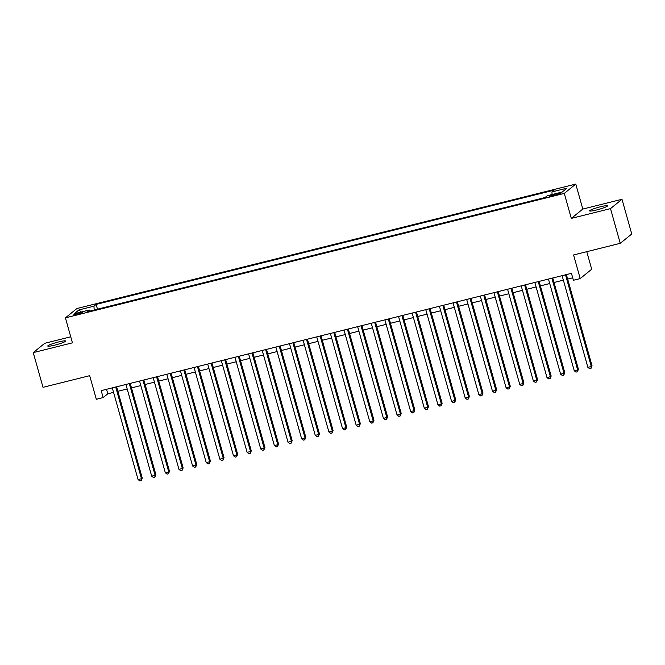 <?xml version="1.0" encoding="UTF-8"?>
<svg xmlns="http://www.w3.org/2000/svg" width="665" height="665" viewBox="0 0 665 665"><rect width="100%" height="100%" fill="white"/><g stroke="black" fill="none" stroke-linecap="round" stroke-linejoin="round"><path stroke-width="1" d="M54.73 345.143A9.293 1.047 -15.7 0 0 65.66 341.02A9.293 1.047 -15.7 0 0 58.703 341.918A9.293 1.047 -15.7 0 0 47.772 346.049A9.293 1.047 -15.7 0 0 54.73 345.143M596.538 209.982A9.293 1.047 -15.7 0 0 607.469 205.859A9.293 1.047 -15.7 0 0 600.512 206.757A9.293 1.047 -15.7 0 0 589.589 210.888A9.293 1.047 -15.7 0 0 596.538 209.982M77.09 314.503A4.647 0.524 -15.7 0 0 82.56 312.434A4.647 0.524 -15.7 0 0 79.085 312.891A4.647 0.524 -15.7 0 0 73.616 314.952A4.647 0.524 -15.7 0 0 77.09 314.503M70.739 336.806L44.746 343.29L33.25 352.616L43.009 387.329L89.692 375.683L96.325 399.283L103.142 397.579L107.797 393.796L113.557 392.367M575.782 184.072L76.907 308.527L65.411 317.853L564.286 193.399L575.782 184.072L582.806 209.059L571.31 218.394L610.503 208.619L621.991 199.284L582.806 209.059M621.991 199.284L631.75 233.997L620.254 243.324L573.571 254.969L580.204 278.569L591.7 269.242L586.763 251.678M610.503 208.619L620.254 243.324M580.204 278.569L573.388 280.273L571.443 273.332L101.188 390.638L103.142 397.579M557.619 193.532L554.618 194.28A4.497 0.507 -15.7 0 0 549.323 196.275A4.497 0.507 -15.7 0 0 552.69 195.843L555.691 195.094A4.497 0.507 -15.7 0 0 560.986 193.091A4.497 0.507 -15.7 0 0 557.619 193.532L557.885 194.479M89.9 311.062L89.243 310.006L87.073 311.769L545.051 197.522L547.229 195.751L562.224 192.01L566.946 188.178L551.95 191.919L554.128 190.157L96.142 304.404L93.965 306.174L94.156 309.998M89.243 310.006L74.247 313.747L78.969 309.915L93.965 306.174M571.31 218.394L564.286 193.399M33.25 352.616L72.435 342.841L65.411 317.853M117.855 391.294L127.19 388.967M131.487 387.894L140.814 385.567M145.111 384.495L154.446 382.167M158.744 381.095L168.079 378.759M172.376 377.687L181.711 375.359M186.009 374.287L195.335 371.959M199.641 370.887L208.968 368.56M213.266 367.487L222.6 365.16M226.898 364.088L236.233 361.76M240.531 360.688L249.857 358.36M254.163 357.288L263.49 354.96M267.787 353.888L277.122 351.561M281.42 350.488L290.755 348.161M295.052 347.088L304.379 344.761M308.685 343.689L318.011 341.361M322.309 340.289L331.644 337.961M335.941 336.889L345.276 334.562M349.574 333.489L358.901 331.162M363.206 330.089L372.533 327.762M376.831 326.69L386.166 324.362M390.463 323.29L399.798 320.954M404.096 319.882L413.422 317.554M417.728 316.482L427.055 314.154M431.352 313.082L440.687 310.755M444.985 309.682L454.32 307.355M458.617 306.282L467.944 303.955M472.25 302.883L481.576 300.555M485.874 299.483L495.209 297.155M499.506 296.083L508.841 293.755M513.139 292.683L522.474 290.356M526.771 289.283L536.098 286.956M540.396 285.884L549.731 283.556M554.028 282.484L563.363 280.156M567.661 279.084L572.706 277.82M106.533 389.308L107.797 393.796M552.075 194.546L551.95 191.919M97.481 309.175L96.142 304.404M78.969 309.915L81.28 311.993M565.508 274.811L591.276 366.506L587.877 367.354L562.1 275.659M566.397 274.587L592.058 365.875L591.276 366.506L591.002 368.377L589.639 368.718L587.877 367.354M592.058 365.875L591.002 368.377M551.875 278.211L577.652 369.906L574.244 370.754L548.467 279.059M552.765 277.987L578.425 369.275L577.652 369.906L577.37 371.777L576.006 372.117L574.244 370.754M578.425 369.275L577.37 371.777M538.243 281.611L564.02 373.306L560.612 374.154L534.835 282.459M539.132 281.386L564.793 372.674L564.02 373.306L563.737 375.176L562.374 375.517L560.612 374.154M564.793 372.674L563.737 375.176M524.61 285.011L550.387 376.706L546.979 377.562L521.21 285.859M525.508 284.786L551.169 376.074L550.387 376.706L550.105 378.576L548.741 378.917L546.979 377.562M551.169 376.074L550.105 378.576M510.986 288.411L536.755 380.106L533.355 380.962L507.578 289.258M511.875 288.186L537.536 379.474L536.755 380.106L536.48 381.976L535.117 382.317L533.355 380.962M537.536 379.474L536.48 381.976M497.354 291.81L523.131 383.506L519.722 384.362L493.945 292.658M498.243 291.586L523.904 382.882L523.131 383.506L522.848 385.376L521.485 385.717L519.722 384.362M523.904 382.882L522.848 385.376M483.721 295.21L509.498 386.905L506.09 387.762L480.313 296.058M484.61 294.986L510.271 386.282L509.498 386.905L509.215 388.776L507.852 389.116L506.09 387.762M510.271 386.282L509.215 388.776M470.089 298.61L495.866 390.313L492.457 391.161L466.689 299.466M470.986 298.394L496.647 389.682L495.866 390.313L495.583 392.184L494.22 392.516L492.457 391.161M496.647 389.682L495.583 392.184M456.464 302.01L482.233 393.713L478.825 394.561L453.056 302.866M457.354 301.794L483.014 393.082L482.233 393.713L481.959 395.584L480.596 395.924L478.825 394.561M483.014 393.082L481.959 395.584M442.832 305.41L468.609 397.113L465.201 397.961L439.424 306.266M443.721 305.193L469.382 396.481L468.609 397.113L468.326 398.983L466.963 399.324L465.201 397.961M469.382 396.481L468.326 398.983M429.199 308.809L454.976 400.513L451.568 401.361L425.791 309.666M430.089 308.593L455.749 399.881L454.976 400.513L454.694 402.383L453.331 402.724L451.568 401.361M455.749 399.881L454.694 402.383M415.567 312.218L441.344 403.913L437.936 404.761L412.159 313.065M416.465 311.993L442.125 403.281L441.344 403.913L441.061 405.783L439.698 406.124L437.936 404.761M442.125 403.281L441.061 405.783M401.943 315.617L427.711 407.312L424.303 408.16L398.535 316.465M402.832 315.393L428.493 406.681L427.711 407.312L427.429 409.183L426.074 409.524L424.303 408.16M428.493 406.681L427.429 409.183M388.31 319.017L414.087 410.712L410.679 411.56L384.902 319.865M389.2 318.793L414.86 410.081L414.087 410.712L413.805 412.583L412.441 412.923L410.679 411.56M414.86 410.081L413.805 412.583M374.678 322.417L400.455 414.112L397.047 414.96L371.269 323.265M375.567 322.193L401.228 413.48L400.455 414.112L400.172 415.982L398.809 416.323L397.047 414.96M401.228 413.48L400.172 415.982M361.045 325.817L386.822 417.512L383.414 418.36L357.637 326.665M361.943 325.592L387.604 416.88L386.822 417.512L386.54 419.382L385.176 419.723L383.414 418.36M387.604 416.88L386.54 419.382M347.421 329.217L373.19 420.912L369.782 421.76L344.013 330.064M348.31 328.992L373.971 420.28L373.19 420.912L372.907 422.782L371.544 423.123L369.782 421.76M373.971 420.28L372.907 422.782M333.788 332.616L359.566 424.312L356.157 425.159L330.38 333.464M334.678 332.392L360.339 423.68L359.566 424.312L359.283 426.182L357.92 426.523L356.157 425.159M360.339 423.68L359.283 426.182M320.156 336.016L345.933 427.711L342.525 428.559L316.748 336.864M321.045 335.792L346.706 427.08L345.933 427.711L345.65 429.582L344.287 429.923L342.525 428.559M346.706 427.08L345.65 429.582M306.523 339.416L332.3 431.111L328.892 431.959L303.115 340.264M307.421 339.192L333.082 430.479L332.3 431.111L332.018 432.982L330.655 433.322L328.892 431.959M333.082 430.479L332.018 432.982M292.899 342.816L318.668 434.511L315.26 435.367L289.491 343.664M293.789 342.591L319.449 433.879L318.668 434.511L318.385 436.381L317.022 436.722L315.26 435.367M319.449 433.879L318.385 436.381M279.267 346.216L305.044 437.911L301.636 438.767L275.859 347.063M280.156 345.991L305.817 437.279L305.044 437.911L304.761 439.781L303.398 440.122L301.636 438.767M305.817 437.279L304.761 439.781M265.634 349.615L291.411 441.311L288.003 442.167L262.226 350.463M266.524 349.391L292.184 440.687L291.411 441.311L291.129 443.181L289.765 443.522L288.003 442.167M292.184 440.687L291.129 443.181M252.002 353.015L277.779 444.71L274.371 445.567L248.594 353.863M252.9 352.791L278.56 444.087L277.779 444.71L277.496 446.581L276.133 446.922L274.371 445.567M278.56 444.087L277.496 446.581M238.378 356.415L264.146 448.11L260.738 448.966L234.969 357.271M239.267 356.199L264.928 447.487L264.146 448.11L263.864 449.989L262.5 450.321L260.738 448.966M264.928 447.487L263.864 449.989M224.745 359.815L250.522 451.518L247.114 452.366L221.337 360.671M225.635 359.599L251.295 450.887L250.522 451.518L250.24 453.389L248.876 453.73L247.114 452.366M251.295 450.887L250.24 453.389M211.113 363.215L236.89 454.918L233.482 455.766L207.704 364.071M212.002 362.999L237.663 454.286L236.89 454.918L236.607 456.788L235.244 457.129L233.482 455.766M237.663 454.286L236.607 456.788M197.48 366.615L223.257 458.318L219.849 459.166L194.072 367.471M198.378 366.398L224.03 457.686L223.257 458.318L222.975 460.188L221.611 460.529L219.849 459.166M224.03 457.686L222.975 460.188M183.856 370.023L209.625 461.718L206.217 462.566L180.448 370.871M184.745 369.798L210.406 461.086L209.625 461.718L209.342 463.588L207.979 463.929L206.217 462.566M210.406 461.086L209.342 463.588M170.223 373.422L196 465.118L192.592 465.965L166.815 374.27M171.113 373.198L196.774 464.486L196 465.118L195.718 466.988L194.355 467.329L192.592 465.965M196.774 464.486L195.718 466.988M156.591 376.822L182.368 468.517L178.96 469.365L153.183 377.67M157.48 376.598L183.141 467.886L182.368 468.517L182.085 470.388L180.722 470.729L178.96 469.365M183.141 467.886L182.085 470.388M142.958 380.222L168.735 471.917L165.327 472.765L139.55 381.07M143.856 379.998L169.508 471.286L168.735 471.917L168.453 473.788L167.09 474.128L165.327 472.765M169.508 471.286L168.453 473.788M129.334 383.622L155.103 475.317L151.695 476.165L125.926 384.47M130.224 383.397L155.884 474.685L155.103 475.317L154.82 477.187L153.457 477.528L151.695 476.165M155.884 474.685L154.82 477.187M115.702 387.022L141.479 478.717L138.071 479.565L112.294 387.87M116.591 386.797L142.252 478.085L141.479 478.717L141.196 480.587L139.833 480.928L138.071 479.565M142.252 478.085L141.196 480.587M554.901 195.286L554.618 194.28"/></g></svg>
